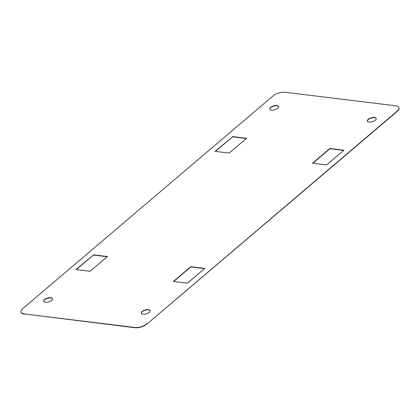 <?xml version="1.0" encoding="UTF-8"?>
<svg xmlns="http://www.w3.org/2000/svg" width="420" height="420" viewBox="0 0 420 420"><rect width="100%" height="100%" fill="white"/><g stroke="black" fill="none" stroke-linecap="round" stroke-linejoin="round"><path stroke-width="0.63" d="M134.678 327.448L24.386 313.971A8.957 3.922 -16.1 0 1 21 312.018A8.957 3.922 -16.1 0 1 22.675 308.69L273.1 95.886A8.957 3.922 -16.1 0 1 285.248 92.295L395.54 105.772A8.957 3.922 -16.1 0 1 398.927 107.725A8.957 3.922 -16.1 0 1 397.252 111.053L146.9 324.114A8.957 3.922 163.9 0 1 134.752 327.705L134.678 327.448A8.957 3.922 -16.1 0 0 146.822 323.857M24.386 313.971L134.752 327.705M24.46 314.228A8.957 3.922 163.9 0 1 21.074 312.275A8.957 3.922 163.9 0 1 21.042 312.149M398.958 107.851A8.957 3.922 163.9 0 1 399 107.982A8.957 3.922 163.9 0 1 397.325 111.311L146.9 324.114M269.808 109.258A4.625 2.026 163.9 0 1 270.701 107.672A4.625 2.026 163.9 0 1 275.289 105.84A4.625 2.026 163.9 0 1 278.681 106.701M43.727 301.376A4.625 2.026 163.9 0 1 44.625 299.786A4.625 2.026 163.9 0 1 49.208 297.953A4.625 2.026 163.9 0 1 52.6 298.814M76.314 269.603L93.445 255.045L107.2 256.725M215.439 151.379L232.57 136.82L246.33 138.5M367.4 121.186A4.625 2.026 163.9 0 1 368.293 119.595A4.625 2.026 163.9 0 1 372.881 117.763A4.625 2.026 163.9 0 1 376.273 118.624M141.32 313.299A4.625 2.026 163.9 0 1 142.212 311.714A4.625 2.026 163.9 0 1 146.8 309.881A4.625 2.026 163.9 0 1 150.192 310.742M173.67 281.5L190.806 266.942L204.561 268.622M312.8 163.275L329.931 148.717L343.686 150.397M270.627 107.415A4.625 2.026 163.9 0 1 275.357 105.562A4.625 2.026 163.9 0 1 278.649 106.57A4.625 2.026 163.9 0 1 274.769 109.799A4.625 2.026 163.9 0 1 269.761 109.132A4.625 2.026 163.9 0 1 270.627 107.415M44.546 299.528A4.625 2.026 163.9 0 1 49.276 297.68A4.625 2.026 163.9 0 1 52.574 298.683A4.625 2.026 163.9 0 1 48.688 301.917A4.625 2.026 163.9 0 1 43.68 301.25A4.625 2.026 163.9 0 1 44.546 299.528M93.371 254.788L107.457 256.51L90.069 271.283L75.983 269.567L93.445 255.045M232.496 136.563L246.582 138.28L229.194 153.059L215.108 151.337L232.57 136.82M368.219 119.338A4.625 2.026 163.9 0 1 372.95 117.49A4.625 2.026 163.9 0 1 376.241 118.492A4.625 2.026 163.9 0 1 372.362 121.721A4.625 2.026 163.9 0 1 367.353 121.06A4.625 2.026 163.9 0 1 368.219 119.338M142.139 311.456A4.625 2.026 163.9 0 1 146.869 309.603A4.625 2.026 163.9 0 1 150.166 310.611A4.625 2.026 163.9 0 1 146.281 313.84A4.625 2.026 163.9 0 1 141.272 313.173A4.625 2.026 163.9 0 1 142.139 311.456M187.43 283.18L173.345 281.463L190.733 266.684L204.818 268.401L187.43 283.18M326.555 164.955L312.469 163.233L329.858 148.454L343.943 150.176L326.555 164.955M329.931 148.717L329.858 148.454"/></g></svg>
